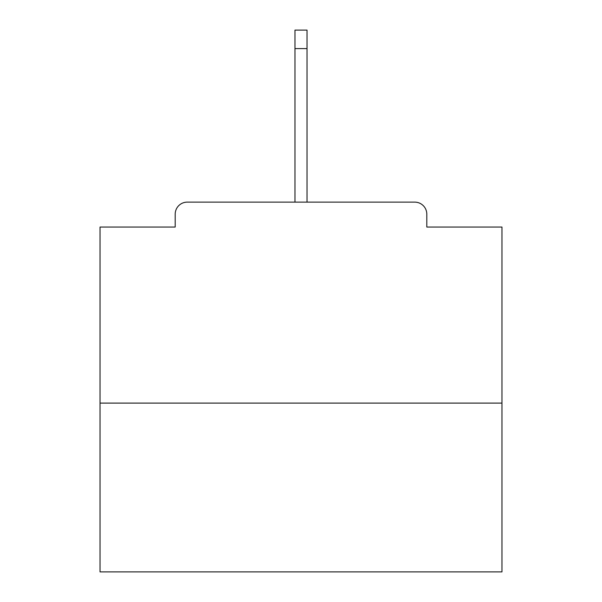 <?xml version="1.0" encoding="UTF-8"?>
<svg xmlns="http://www.w3.org/2000/svg" width="602" height="602" viewBox="0 0 602 602"><rect width="100%" height="100%" fill="white"/><g stroke="black" fill="none" stroke-linecap="round" stroke-linejoin="round"><path stroke-width="0.9" d="M426.803 227.044L426.803 214.184L426.803 227.044L501.963 227.044L501.963 571.9L100.037 571.9L100.037 227.044L175.197 227.044L175.197 214.184L175.197 227.044M501.963 403.092L100.037 403.092M426.803 214.184A12.055 12.055 0 0 0 414.748 202.129L187.252 202.129A12.055 12.055 0 0 0 175.197 214.184M414.748 202.129L363.698 202.129M238.302 202.129L187.252 202.129M307.028 48.589L294.972 48.589L294.972 30.1L307.028 30.1L307.028 202.129M294.972 48.589L294.972 202.129"/></g></svg>
